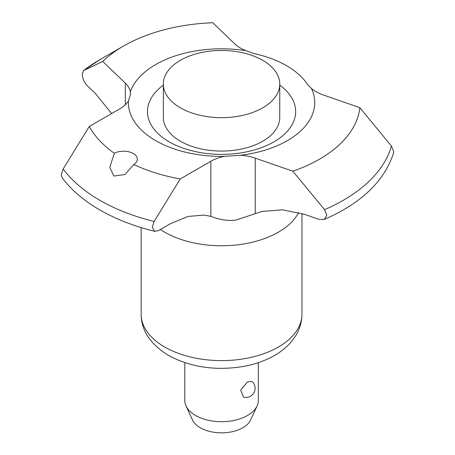 <?xml version="1.0" encoding="UTF-8"?>
<svg xmlns="http://www.w3.org/2000/svg" width="455" height="455" viewBox="0 0 455 455"><rect width="100%" height="100%" fill="white"/><g stroke="black" fill="none" stroke-linecap="round" stroke-linejoin="round"><path stroke-width="0.68" d="M111.606 113.562L95.51 93.599L86.916 85.358C84.164 82.429 82.611 78.664 82.253 74.063L83.618 70.542L102.716 61.442L125.335 83.146A36.298 20.958 180 0 1 130.323 91.688L130.534 94.39L128.429 100.987A36.298 20.958 180 0 1 119.904 108.773L89.288 126.45A138.57 80.006 0 0 0 114.319 153.261A13.786 7.957 180 0 1 133.315 153.534A13.786 7.957 180 0 1 137.353 159.165A13.786 7.957 180 0 1 133.787 164.505L124.937 174.527L113.824 176.045L109.786 167.383L114.319 153.261M240.445 155.263A36.298 20.958 180 0 1 255.238 158.141L292.827 171.205L324.563 209.647L326.821 215.261L324.205 219.469L319.074 219.395L304.799 214.436L282.481 209.823L262.086 211.404L236.151 220.01C228.78 221.164 220.351 219.947 210.853 216.352L203.999 215.096L187.921 216.461L170.38 223.712L158.63 230.497L154.734 231.333L152.249 227.358L154.114 221.46L180.237 178.957L210.853 161.28A36.298 20.958 180 0 1 224.338 156.355L240.445 155.263A93.167 53.787 0 0 0 311.43 88.424L307.762 84.812A91.893 53.053 0 0 0 286.536 65.674A91.893 53.053 0 0 0 253.389 53.423L246.098 50.704A36.298 20.958 180 0 1 234.86 43.97L212.741 22.75A138.57 80.006 0 0 0 123.567 46.023A138.57 80.006 0 0 0 102.716 61.442M324.205 219.469C361.224 203.351 384.321 181.255 393.495 153.181L393.7 151.691L391.448 146.078L359.848 107.681L323.096 94.913A36.298 20.958 180 0 1 311.43 88.424M89.288 126.45L63.165 168.947L61.3 174.851L62.108 177.712C71.35 190.025 83.925 200.769 99.827 209.943C115.866 219.162 134.168 226.289 154.734 231.333M279.757 84.073L279.757 117.47A58.2 33.602 180 0 1 243.829 148.512A58.2 33.602 180 0 1 180.402 141.226A58.2 33.602 180 0 1 163.356 117.47L163.356 84.073A58.2 33.602 180 0 1 199.284 53.025A58.2 33.602 180 0 1 262.711 60.31A58.2 33.602 180 0 1 279.757 84.073A58.2 33.602 180 0 1 243.829 115.115A58.2 33.602 180 0 1 180.402 107.829A58.2 33.602 180 0 1 163.356 84.073M184.798 362.658L184.798 400.474A36.758 21.22 0 0 0 186.038 405.934A36.758 21.22 0 0 0 195.565 415.478A36.758 21.22 0 0 0 231.094 420.966A36.758 21.22 0 0 0 257.075 405.934A36.758 21.22 0 0 0 258.315 400.474L258.315 362.658M186.038 405.934L192.499 419.948A30.07 17.358 0 0 0 200.297 427.757A30.07 17.358 0 0 0 229.36 432.244A30.07 17.358 0 0 0 250.614 419.948L257.075 405.934M128.429 100.987A93.167 53.787 0 0 0 155.678 140.629A93.167 53.787 0 0 0 224.338 156.355M247.548 381.955L252.104 381.483A9.191 9.191 0 0 1 243.505 397.147L240.678 390.083L247.548 381.955M133.787 164.505A138.57 80.006 0 0 0 180.237 178.957M83.356 70.707L83.618 70.542A172.155 99.395 0 0 1 99.821 59.73L83.356 70.707M246.098 50.704A93.167 53.787 0 0 0 130.323 91.688M292.827 171.205A138.57 80.006 0 0 0 359.848 107.681M163.356 85.102A74.097 42.781 0 0 0 169.158 141.829A74.097 42.781 0 0 0 270.77 143.564A74.097 42.781 0 0 0 279.757 85.102M141.147 314.183A80.41 46.421 0 0 0 164.699 347.011A80.41 46.421 0 0 0 252.326 357.073A80.41 46.421 0 0 0 301.966 314.183C301.881 322.197 299.64 329.63 295.244 336.473L290.136 343.133C285.171 348.536 279.171 353.091 272.124 356.8C263.166 361.498 253.185 364.785 242.185 366.656C214.851 370.882 190.292 367.139 168.504 355.423C150.338 344.19 141.221 330.444 141.147 314.183L141.147 227.602M160.393 229.479A80.41 46.421 0 0 0 164.699 232.169A80.41 46.421 0 0 0 298.651 212.536M63.165 168.947A172.155 99.395 0 0 0 99.827 200.291A172.155 99.395 0 0 0 154.114 221.46M125.335 83.146L125.335 104.758M210.853 161.28L210.853 216.352M255.238 158.141L255.238 213.429M324.563 209.647A172.155 99.395 0 0 0 391.448 146.078M123.567 46.023L99.821 59.73M301.966 213.497L301.966 314.183"/></g></svg>
